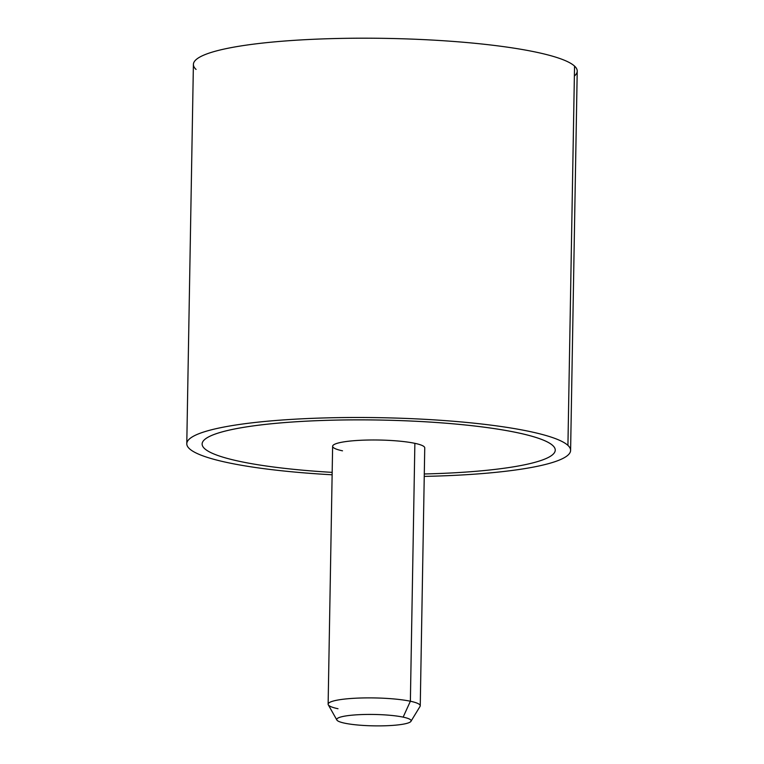 <?xml version="1.0" encoding="UTF-8"?>
<svg xmlns="http://www.w3.org/2000/svg" width="764" height="764" viewBox="0 0 764 764"><rect width="100%" height="100%" fill="white"/><g stroke="black" fill="none" stroke-linecap="round" stroke-linejoin="round"><path stroke-width="1.15" d="M189.453 448.726A191.945 29.395 -179 0 0 332.13 474.788A191.945 29.395 1 0 1 189.453 448.726A191.945 29.395 1 0 1 346.741 417.536A191.945 29.395 1 0 1 567.929 445.393L574.547 66.096A191.945 29.395 1 0 1 577.221 71.119L570.603 450.416A191.945 29.395 -179 0 0 567.929 445.393A191.945 29.395 -179 0 0 362.919 417.497A191.945 29.395 -179 0 0 186.779 443.712A191.945 29.395 -179 0 0 189.453 448.726M186.779 443.712L193.397 64.415A191.945 29.395 1 0 1 369.537 38.2A191.945 29.395 1 0 1 574.547 66.096L567.929 445.393A191.945 29.395 1 0 1 424.249 476.392A191.945 29.395 -179 0 0 570.603 450.416M555.247 450.149A176.589 27.036 -179 0 0 379.164 420.028A176.589 27.036 -179 0 0 202.126 443.989M574.375 76.037A191.945 29.395 -179 0 0 574.547 66.096A191.945 29.395 -179 0 0 353.36 38.238A191.945 29.395 -179 0 0 196.071 69.428M332.178 472.372A176.589 27.036 1 0 1 204.59 448.611A176.589 27.036 1 0 1 343.857 419.971A176.589 27.036 1 0 1 550.605 443.846A176.589 27.036 1 0 1 424.297 473.976M424.106 446.682A46.069 7.057 1 0 1 424.746 447.885L420.248 705.793A46.069 7.057 -179 0 0 410.373 701.237L414.871 443.33A46.069 7.057 1 0 1 424.106 446.682A46.069 7.057 -179 0 0 414.871 443.33A46.069 7.057 -179 0 0 360.025 440.312A46.069 7.057 -179 0 0 333.276 447.475A46.069 7.057 -179 0 0 342.511 450.827M328.128 704.179L332.627 446.272A46.069 7.057 1 0 1 363.664 440.15A46.069 7.057 1 0 1 414.871 443.33L410.373 701.237A46.069 7.057 -179 0 0 359.166 698.057A46.069 7.057 -179 0 0 328.128 704.179A46.069 7.057 -179 0 0 338.003 708.734M344.707 723.183A37.197 5.692 1 0 1 350.905 715.285A37.197 5.692 1 0 1 403.144 717.129A37.197 5.692 1 0 1 396.936 725.026A37.197 5.692 1 0 1 344.707 723.183A37.197 5.692 -179 0 0 384.473 725.8A37.197 5.692 -179 0 0 410.956 721.311A37.197 5.692 -179 0 0 403.144 717.129A37.197 5.692 -179 0 0 360.226 714.626A37.197 5.692 -179 0 0 336.867 720.022A37.197 5.692 -179 0 0 344.707 723.183M336.867 720.022L328.3 704.819A46.069 7.057 1 0 1 357.227 698.134A46.069 7.057 1 0 1 410.373 701.237L403.144 717.129L410.373 701.237A46.069 7.057 1 0 1 420.047 706.413L410.956 721.311"/></g></svg>
